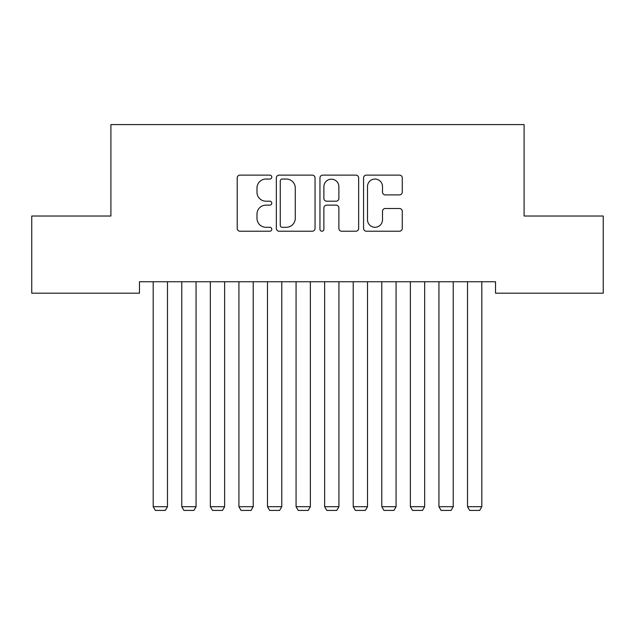 <?xml version="1.0" encoding="UTF-8"?>
<svg xmlns="http://www.w3.org/2000/svg" width="635" height="635" viewBox="0 0 635 635"><rect width="100%" height="100%" fill="white"/><g stroke="black" fill="none" stroke-linecap="round" stroke-linejoin="round"><path stroke-width="0.95" d="M271.78 177.086A1.961 1.961 0 0 0 269.819 175.125L240.014 175.125A2.802 2.802 0 0 0 237.212 177.927L237.212 228.417A2.802 2.802 0 0 0 240.014 231.219L269.819 231.219A1.961 1.961 0 0 0 271.78 229.259A1.961 1.961 0 0 0 269.819 227.29L265.962 227.29A8.977 8.977 0 0 1 256.984 218.321L256.984 214.114A8.977 8.977 0 0 1 265.962 205.137L269.819 205.137A1.961 1.961 0 0 0 271.78 203.168A1.961 1.961 0 0 0 269.819 201.208L265.962 201.208A8.977 8.977 0 0 1 256.984 192.23L256.984 188.023A8.977 8.977 0 0 1 265.962 179.046L269.819 179.046A1.961 1.961 0 0 0 271.78 177.086M399.471 194.897A2.802 2.802 0 0 0 402.272 192.095L402.272 177.927A2.802 2.802 0 0 0 399.471 175.125L366.371 175.125A2.802 2.802 0 0 0 363.569 177.927L363.569 228.417A2.802 2.802 0 0 0 366.371 231.219L399.471 231.219A2.802 2.802 0 0 0 402.272 228.417L402.272 211.304A2.802 2.802 0 0 0 399.471 208.502L385.31 208.502A2.802 2.802 0 0 0 382.5 211.304L382.5 219.789A7.501 7.501 0 0 1 374.999 227.29A7.501 7.501 0 0 1 367.498 219.789L367.498 186.555A7.501 7.501 0 0 1 374.999 179.046A7.501 7.501 0 0 1 382.5 186.555L382.5 192.095A2.802 2.802 0 0 0 385.31 194.897L399.471 194.897M495.522 281.749L139.478 281.749L139.478 293.18L31.75 293.18L31.75 216.027L110.903 216.027L110.903 124.587L524.097 124.587L524.097 216.027L603.25 216.027L603.25 293.18L495.522 293.18L495.522 281.749M315.047 177.927A2.802 2.802 0 0 0 312.237 175.125L279.146 175.125A2.802 2.802 0 0 0 276.336 177.927L276.336 228.417A2.802 2.802 0 0 0 279.146 231.219L312.237 231.219A2.802 2.802 0 0 0 315.047 228.417L315.047 177.927M322.763 175.125L355.854 175.125A2.802 2.802 0 0 1 358.664 177.927L358.664 228.417A2.802 2.802 0 0 1 355.854 231.219L341.693 231.219A2.802 2.802 0 0 1 338.884 228.417L338.884 207.939A2.802 2.802 0 0 0 336.082 205.137L326.684 205.137A2.802 2.802 0 0 0 323.882 207.939L323.882 229.259A1.961 1.961 0 0 1 321.921 231.219A1.961 1.961 0 0 1 319.953 229.259L319.953 177.927A2.802 2.802 0 0 1 322.763 175.125M282.226 179.046A1.961 1.961 0 0 0 280.265 181.015L280.265 225.33A1.961 1.961 0 0 0 282.226 227.29L286.298 227.29A8.977 8.977 0 0 0 295.275 218.321L295.275 188.023A8.977 8.977 0 0 0 286.298 179.046L282.226 179.046M338.884 186.69A7.501 7.501 0 0 0 331.383 179.189A7.501 7.501 0 0 0 323.882 186.69L323.882 198.406A2.802 2.802 0 0 0 326.684 201.208L336.082 201.208A2.802 2.802 0 0 0 338.884 198.406L338.884 186.69M167.481 281.749L167.481 506.698L153.194 506.698L153.194 281.749M167.481 506.698L165.338 510.413L155.337 510.413L153.194 506.698M196.056 281.749L196.056 506.698L181.769 506.698L181.769 281.749M196.056 506.698L193.913 510.413L183.912 510.413L181.769 506.698M224.631 281.749L224.631 506.698L210.344 506.698L210.344 281.749M224.631 506.698L222.488 510.413L212.487 510.413L210.344 506.698M253.206 281.749L253.206 506.698L238.919 506.698L238.919 281.749M253.206 506.698L251.063 510.413L241.062 510.413L238.919 506.698M281.781 281.749L281.781 506.698L267.494 506.698L267.494 281.749M281.781 506.698L279.638 510.413L269.637 510.413L267.494 506.698M310.356 281.749L310.356 506.698L296.069 506.698L296.069 281.749M310.356 506.698L308.213 510.413L298.212 510.413L296.069 506.698M338.931 281.749L338.931 506.698L324.644 506.698L324.644 281.749M338.931 506.698L336.788 510.413L326.787 510.413L324.644 506.698M367.506 281.749L367.506 506.698L353.219 506.698L353.219 281.749M367.506 506.698L365.363 510.413L355.362 510.413L353.219 506.698M396.081 281.749L396.081 506.698L381.794 506.698L381.794 281.749M396.081 506.698L393.938 510.413L383.937 510.413L381.794 506.698M424.656 281.749L424.656 506.698L410.369 506.698L410.369 281.749M424.656 506.698L422.513 510.413L412.512 510.413L410.369 506.698M453.231 281.749L453.231 506.698L438.944 506.698L438.944 281.749M453.231 506.698L451.088 510.413L441.087 510.413L438.944 506.698M481.806 281.749L481.806 506.698L467.519 506.698L467.519 281.749M481.806 506.698L479.663 510.413L469.662 510.413L467.519 506.698"/></g></svg>
